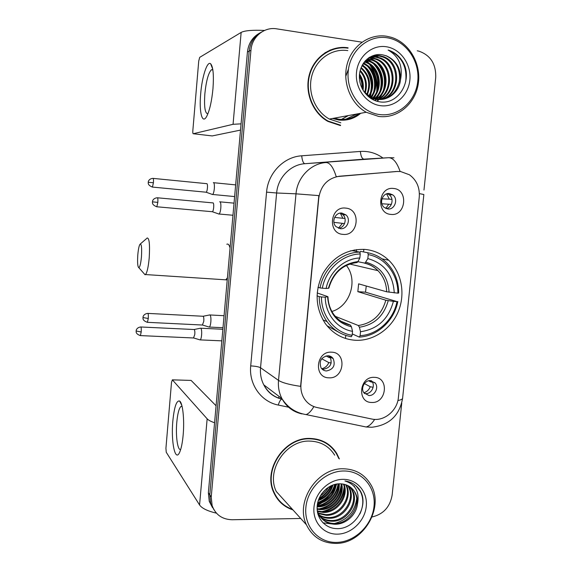 <?xml version="1.0" encoding="UTF-8"?>
<svg xmlns="http://www.w3.org/2000/svg" width="572" height="572" viewBox="0 0 572 572"><rect width="100%" height="100%" fill="white"/><g stroke="black" fill="none" stroke-linecap="round" stroke-linejoin="round"><path stroke-width="0.86" d="M364.736 249.392C346.846 248.892 332.89 256.978 322.88 273.63C314.528 291.277 315.322 307.9 325.253 323.495C333.011 333.884 343.143 339.482 355.655 340.297C373.459 341.127 391.091 329.064 398.312 311.475C405.569 293.908 401.694 272.637 388.724 260.217C381.96 253.846 373.966 250.236 364.736 249.392M329 377.82C313.313 377.97 315.923 350.901 331.51 352.18C347.097 352.245 344.437 378.936 329 377.82M327.956 355.72C321.099 357.121 318.804 361.168 321.071 367.86C322.365 369.791 324.16 370.828 326.462 370.963C333.397 369.455 335.642 365.351 333.197 358.644C331.91 356.835 330.166 355.855 327.956 355.72M343.05 234.37C327.263 233.712 329.93 205.977 345.624 208.108C361.325 208.994 358.601 236.329 343.05 234.37M341.892 213.07C335.271 212.105 330.995 222.043 336.05 226.648L340.369 228.686C347.111 229.622 351.272 219.398 345.967 214.922L341.892 213.07M371.764 402.466C356.613 402.752 359.266 376.24 374.324 377.356C389.389 377.277 386.686 403.424 371.764 402.466M370.434 380.587C364.721 380.13 360.381 388.216 363.892 392.8L368.919 395.524C374.71 395.953 378.986 387.694 375.318 383.168L370.434 380.587L370.756 381.889L372.472 382.196M390.919 214.4C375.625 213.635 378.364 186.265 393.557 188.474C408.758 189.454 405.963 216.438 390.919 214.4M389.418 193.55C382.582 192.478 378.621 203.389 384.348 207.522L387.859 208.966C394.809 210.003 398.641 198.834 392.699 194.845L389.418 193.55M329.143 355.87L330.158 357.05C332.589 363.699 330.366 367.767 323.48 369.255L322.015 369.04M371.371 380.687L371.964 381.381C375.604 385.878 371.364 394.058 365.615 393.629L364.443 393.493M396.889 171.493L400.614 171.543L409.402 174.76C416.609 180.058 419.898 187.48 419.262 197.033L398.412 397.461C397.347 410.846 383.748 421.893 371.657 419.004L317.01 407.521C311.139 406.184 306.663 402.845 303.596 397.511C301.423 393.493 300.543 389.089 300.965 384.298L318.79 197.912C320.899 185.349 327.806 178.121 339.496 176.219L397.783 171.436M387.194 193.715L389.139 194.716C394.215 198.155 392.242 207.665 386.264 208.608M340.29 213.113L342.778 214.607C347.562 218.668 344.637 227.928 338.474 228.242M348.062 47.791C331.26 45.109 314.121 56.857 309.33 74.675C304.404 92.45 312.712 112.984 327.906 121.407L340.519 125.597M335.299 48.749L329.93 50.121M339.375 458.966L336.779 453.517C330.716 443.929 321.857 438.91 310.21 438.452C284.677 437.051 262.591 469.612 273.795 492.606C277.749 501.244 284.134 507.007 292.957 509.902M278.235 499.942L281.445 502.802M334.456 450.15L336.129 452.995M338.831 119.627C346.689 120.485 353.732 118.418 359.974 113.42M370.32 97.033L371.207 92.485M371.435 86.093C371.085 80.23 369.426 74.803 366.445 69.82M364.014 66.323L362.562 64.622M260.031 32.883C252.688 36.837 248.484 43.222 247.433 52.038L208.365 492.807L209.788 494.887L210.675 503.424L213.914 509.709L210.675 503.424L209.788 494.887L249.185 51.151L209.788 494.887L211.232 496.996L212.119 505.591C215.53 514.736 222.193 519.455 232.125 519.741L300.722 518.468M261.869 31.86C254.476 35.836 250.243 42.264 249.185 51.151C250.243 42.264 254.476 35.836 261.869 31.86M340.69 47.49L345.774 47.876M301.544 413.613L301.93 413.906C293.043 411.897 286.372 406.799 281.925 398.598C279.086 393.007 277.949 386.929 278.514 380.38C282.203 382.754 289.568 384.749 300.593 386.357L318.84 195.61L296.003 193.829C297.29 177.42 310.825 163.442 326.061 162.541C329.944 162.634 333.326 167.346 336.222 176.662L396.353 171.5M372.072 516.966C383.34 514.285 390.032 506.992 392.142 495.102L401.744 403.088M423.974 190.033L435.721 77.47C436.1 63.942 430.451 55.162 418.768 51.115L417.253 50.815M361.976 42.178L276.741 28.85C264.278 26.598 251.873 36.808 250.951 50.25L211.232 496.996M331.331 447.283L328.314 444.28M334.105 118.19L338.874 119.226C346.353 120.056 353.124 118.168 359.173 113.563M345.781 119.219L356.785 114.007L345.781 119.219M208.365 492.807L209.245 501.294L212.462 507.536M354.254 249.943L354.154 251.008M345.738 335.921L345.488 338.46M356.327 251.43L356.506 249.592M200.672 93.894C201.995 76.87 207.236 60.518 210.653 63.785C213.163 66.745 213.935 75.054 212.963 88.71C211.776 100.865 209.774 109.938 206.935 115.916C202.324 125.325 198.949 112.412 200.672 93.894M212.82 69.677L211.404 69.755C208.358 73.023 206.17 81.038 204.855 93.794C203.997 106.85 205.005 113.528 207.872 113.835M264.529 30.445C252.517 29.901 244.723 30.559 241.148 32.418L199.692 57.364L198.727 61.082L192.835 130.638C192.707 132.604 192.843 133.633 193.236 133.734L212.226 135.929L240.512 130.094M241.069 123.852L233.061 124.303L193.236 133.734M341.441 119.434L348.076 115.608M379.608 114.557C398.155 117.081 415.801 101.509 417.753 81.267C419.984 61.068 405.941 40.655 387.294 37.788C368.675 34.613 350.1 50.3 348.226 71.193C346.074 92.042 361.039 112.341 379.608 114.557M378.721 116.452C397.283 118.94 415.129 104.154 418.225 84.12C421.543 64.128 409.416 42.714 391.205 37.287L386.736 36.258C369.619 33.412 352.087 45.56 347.197 64.014C342.17 82.418 350.693 103.654 366.223 112.269L378.721 116.452M377.134 90.648C377.777 81.253 375.489 72.708 370.263 65.008M369.09 63.413L366.752 60.703M376.748 91.591C377.456 81.71 375.082 72.687 369.626 64.536M368.625 63.156L366.581 60.668M345.874 76.062L348.505 68.955M365.958 60.139L369.634 61.061C384.298 65.837 387.287 89.625 374.789 98.842M367.303 58.895L372.994 59.989C388.51 65.058 390.762 90.819 376.619 99.249M371.035 61.654L366.967 59.188L372.15 60.26C387.451 65.251 389.897 90.519 376.161 99.163M368.64 57.872L373.094 58.015L376.412 58.902C392.785 64.257 394.201 92.006 378.428 99.471M368.311 58.108L372.243 58.294L375.554 59.173C391.713 64.457 393.35 91.706 377.978 99.428M370.156 57.043L376.555 56.893L379.894 57.786C397.14 63.456 397.604 93.215 380.237 99.521M369.741 57.236L375.682 57.179L379.014 58.065C396.046 63.656 396.761 92.907 379.779 99.521M400.471 79.951C400.901 68.282 396.16 60.217 386.236 55.763L382.754 54.883C371.464 52.474 360.31 62.191 359.452 74.932C358.458 87.652 367.682 99.914 379.186 101.737C398.412 105.677 413.256 80.202 403.131 62.312C399.742 56.478 395.073 52.502 389.132 50.372L388.123 50.05C398.991 56.342 403.11 66.309 400.471 79.951C399.249 91.885 388.352 100.901 377.448 99.371L371.35 97.562L363.949 91.72M374.195 60.489L369.047 57.593C372.658 55.741 376.333 55.126 380.073 55.749L383.44 56.657C401.594 62.641 400.943 94.473 382.032 99.406M382.754 54.883L386.143 55.791C396.475 60.925 400.822 69.734 399.192 82.204C395.695 94.08 388.152 99.864 376.569 99.557L370.477 97.755L368.146 96.454M369.848 57.093L379.186 56.042L382.546 56.943C400.471 62.841 400.121 94.151 381.581 99.449M359.531 74.095C362.755 78.8 363.921 84.191 363.034 90.276M359.423 75.332C361.926 79.422 362.934 84.048 362.441 89.218M360.224 70.342C366.144 76.684 367.803 84.277 365.193 93.114M360.024 71.157C365.293 77.177 366.838 84.313 364.664 92.55M361.161 67.525C369.634 74.889 371.657 84.034 367.231 94.966M360.911 68.175C368.754 75.318 370.692 84.113 366.731 94.552M362.233 65.222C372.694 70.613 376.047 86.322 369.183 96.361M361.954 65.759C371.836 71.307 375.032 86.122 368.697 96.046M363.399 63.27C376.104 67.746 380.173 87.144 371.085 97.433M363.098 63.728C375.253 68.476 379.129 86.944 370.613 97.19M364.65 61.583L366.337 62.119C380.13 66.624 383.798 88.388 372.951 98.248M364.328 61.983L365.522 62.377C379.093 66.817 382.918 88.067 372.486 98.062M365.622 60.482L368.804 61.326C383.254 66.037 386.422 89.325 374.331 98.713M386.393 46.761C372.115 44.387 357.943 56.421 356.499 72.387C354.84 88.331 366.237 103.918 380.502 105.684C394.737 107.679 408.358 95.71 409.852 80.123C411.554 64.564 400.7 48.906 386.393 46.761M330.101 50.493L324.939 52.796M348.019 48.191C331.381 45.545 314.421 57.186 309.688 74.825C304.826 92.428 313.063 112.748 328.121 121.078L340.562 125.196M347.783 50.615C332.146 48.141 316.223 59.13 311.84 75.726C307.328 92.278 315.165 111.34 329.365 119.062L340.79 122.801M388.123 50.05L389.11 50.379C401.73 56.278 407.264 66.752 405.698 81.796M377.077 63.027C383.955 70.621 386.064 79.694 383.412 90.247M381.874 94.208L379.122 98.734M378.635 99.356L377.87 100.257M377.785 100.35L376.948 101.237M373.952 64.271C380.552 71.672 382.611 80.488 380.137 90.726M378.614 94.773L376.026 99.135M375.354 100.007L374.903 100.558M365.172 60.975L367.939 62.798M370.892 65.508C377.198 72.708 379.207 81.267 376.919 91.184M375.411 95.324L373.673 98.506M373.423 98.892L372.887 99.657M363.592 62.984L364.893 63.928M367.889 66.724C373.909 73.724 375.868 82.025 373.759 91.62M372.265 95.86L371.407 97.59M371.149 98.062L370.885 98.506M364.936 67.932C370.677 74.732 372.579 82.776 370.649 92.049M359.388 76.14C361.289 79.894 362.198 84.055 362.133 88.617M369.369 57.422L375.861 61.354M379.608 65.387C384.098 71.529 385.778 78.636 384.634 86.722M383.018 92.485L379.844 98.241M379.272 98.992L378.357 100.093M378.235 100.229L377.205 101.308M367.21 58.973L372.708 62.555M376.526 66.752C380.695 72.63 382.296 79.401 381.331 87.08M379.751 93.014L376.569 98.87M375.99 99.642L375.153 100.651M365.379 60.739L369.619 63.735M373.502 68.118C377.348 73.716 378.878 80.144 378.078 87.402M376.533 93.529L373.959 98.599M373.709 98.977L373.352 99.492M363.778 62.72L366.581 64.893M370.534 69.484C374.067 74.796 375.511 80.866 374.874 87.702M373.373 94.037L371.686 97.719M371.428 98.177L371.135 98.67M362.362 64.979L363.599 66.045M367.624 70.856C370.835 75.869 372.2 81.574 371.721 87.966M370.27 94.523L369.455 96.532M359.423 75.368C361.554 79.301 362.584 83.684 362.512 88.517M137.802 254.876C137.309 262.72 137.666 267.002 138.874 267.71C139.968 266.981 140.826 263.334 141.456 256.764C141.963 247.404 141.441 243.264 139.897 244.344C138.967 246.082 138.274 249.592 137.802 254.876M147.04 238.009C149.271 237.745 150 244.337 149.22 257.786C148.362 267.002 147.111 272.594 145.481 274.553L145.073 274.767L143.965 273.509M321.464 296.947L319.219 296.632C319.298 306.013 321.914 314.335 327.062 321.614C333.304 329.98 341.391 335.013 351.33 336.715L352.145 335.285C334.956 332.79 321.271 316.001 321.464 296.947L325.261 297.183C325.268 314.057 337.308 328.893 352.538 331.338L351.451 326.827L350.436 325.111L341.119 321.328M317.174 292.957L327.713 296.618L325.261 297.183M356.435 262.541L357.193 262.484L357.943 261.583L359.845 257.972C344.215 258.48 329.358 271.8 326.097 288.495L320.055 287.945L317.982 287.258M359.91 252.695L360.575 251.351L367.724 252.731L368.239 254.597C385.414 257.7 398.212 274.667 397.855 293.143L386.679 291.791L358.623 283.848L357.836 291.67L365.515 292.17L366.259 286.014M365.515 292.17L396.982 301.601C393.543 319.862 377.549 334.777 360.11 335.671L359.273 337.094C377.541 336.243 394.294 320.599 397.812 301.48M359.273 337.094L352.28 333.919M326.898 325.647L339.06 332.432M322.308 288.245C325.768 269.376 342.635 254.283 360.246 253.968L359.745 252.102L352.731 250.729L350.3 250.879M319.219 296.632L317.024 295.846M359.745 252.102C341.305 252.323 323.588 268.154 320.055 287.945M360.11 335.671L360.503 331.731C377.591 329.236 388.552 319.119 393.386 301.38L396.982 301.601M352.538 331.338L352.145 335.285M360.246 253.968L359.845 257.972M393.386 301.38L385.821 300.214L357.836 291.67M335.335 316.359L358.351 325.518L359.388 327.234L360.503 331.731M326.097 288.495L328.828 288.166C333.304 272.908 342.757 264.35 357.193 262.484M397.855 293.143L398.684 293.043C398.62 280.881 394.516 270.685 386.386 262.469C381.088 257.4 374.874 254.147 367.724 252.731M394.258 292.907C393.121 274.717 384.312 263.277 367.839 258.587L368.239 254.597M367.839 258.587L364.986 263.156L357.886 261.69M331.903 311.475C350.178 306.227 358.358 280.144 346.339 265.408M381.953 198.813L389.317 199.156L386.651 193.872M391.355 204.397L381.874 203.761M385.743 208.394L388.81 204.175M212.241 194.487L212.655 194.48C213.435 193.765 213.992 191.813 214.321 188.624C214.557 184.97 214.264 182.961 213.456 182.59L213.349 182.611M205.92 192.192L206.256 192.221C206.807 191.699 207.2 190.283 207.436 187.981C207.607 185.342 207.407 183.884 206.842 183.612M389.317 199.156L391.97 199.371M368.668 380.773L370.756 381.889M373.137 387.287L370.263 386.758L364.421 383.555M363.863 392.757C366.888 391.849 369.019 389.847 370.263 386.758M199.721 339.797L200.229 339.897C200.872 339.339 201.33 337.709 201.601 335.006C201.837 331.388 201.573 329.115 200.822 328.206L200.415 328.199M193.529 337.973L194.795 334.441C194.966 331.824 194.78 330.187 194.258 329.522L140.898 326.991M374.017 382.475L374.882 382.632M334.627 217.41L342.893 218.297L340.254 213.12M344.551 223.595L333.905 222.344M338.445 228.228L342.392 223.387M218.661 214.05L219.09 214.021C219.898 213.292 220.477 211.318 220.813 208.101C221.049 204.311 220.742 202.188 219.877 201.737L219.691 201.766M212.098 211.697L212.462 211.733C213.034 211.197 213.442 209.767 213.685 207.443C213.857 204.704 213.642 203.167 213.041 202.838M342.893 218.297L344.995 218.497M326.033 355.906L329.257 357.607L328.757 355.798M331.195 362.998L328.771 362.577L321.707 358.737M321.736 368.747C325.068 367.96 327.413 365.901 328.771 362.577M208.787 326.948L209.366 327.062C210.06 326.462 210.56 324.746 210.846 321.907C211.082 318.154 210.796 315.823 209.974 314.929L209.545 314.936M202.395 325.032L203.782 321.321C203.954 318.604 203.754 316.917 203.182 316.266L147.934 313.399M329.257 357.607L330.623 357.843M172.844 420.942C174.281 406.799 176.555 400.178 179.658 401.058C182.725 402.845 184.563 419.648 183.169 434.863C182.439 442.871 181.252 448.705 179.622 452.359C175.125 462.655 170.871 441.412 172.844 420.942M182.046 406.284L180.995 406.42C179.029 408.208 177.627 413.506 176.791 422.308C175.525 435.878 177.62 451.029 180.716 449.392M214.572 422.744C210.853 421.485 208.38 420.17 207.15 418.811L172.379 379.865L171.514 382.325L165.93 448.255L166.245 452.252L199.571 504.976L207.15 418.811M216.43 513.163C207.5 511.053 201.88 508.322 199.571 504.976M172.344 379.829L191.119 380.423L216.08 405.784M336.808 542.399C354.983 541.999 372.2 525.139 374.017 506.313C376.09 487.48 362.233 470.856 343.958 470.985C325.711 470.82 307.622 487.909 305.884 507.3C303.875 526.698 318.611 543.085 336.808 542.399M336.036 543.4C363.706 543.707 385.035 506.642 370.456 484.041C364.357 474.224 355.369 469.14 343.493 468.79C317.531 467.631 294.98 501.372 306.413 524.753C312.441 537.072 322.308 543.286 336.036 543.4M317.238 505.455L321.5 503.088M325.175 500.386L334.341 489.282M336.179 485.456L336.744 484.019M334.706 455.19C329.072 446.217 320.82 441.52 309.952 441.098C286.2 439.818 265.744 470.155 276.255 491.477L306.413 524.753M317.338 504.647L318.933 503.76M321.335 502.237C327.499 497.933 332.175 492.349 335.364 485.499M328.106 444.601L324.689 442.034M338.81 458.501L336.479 453.753C330.48 444.258 321.707 439.282 310.167 438.831C284.892 437.444 263.041 469.691 274.145 492.449C277.935 500.743 284.034 506.37 292.435 509.33M339.175 483.805C340.44 495.388 329.493 507.149 317.81 506.849L317.124 506.835M341.72 483.876C344.83 495.974 333.347 510.038 320.563 509.631L317.124 509.287M341.105 483.833C343.743 495.838 332.375 509.302 319.87 508.93L317.102 508.708M344.029 484.241C349.099 496.424 337.258 513.012 323.366 512.455L317.589 511.497M343.472 484.119C348.048 496.324 336.272 512.262 322.658 511.747L317.417 510.953M346.153 484.856C353.239 496.775 341.262 516.044 326.219 515.329L318.389 513.549M318.039 513.377L317.682 513.191M345.638 484.684C352.216 496.682 340.254 515.286 325.497 514.607L318.168 513.048M348.119 485.721L349.185 487.444C356.399 499.435 344.323 518.968 329.115 518.261C325.089 518.253 321.392 516.995 318.032 514.493M347.64 485.485L348.412 486.772C355.612 498.741 343.558 518.232 328.385 517.524C324.653 517.517 321.171 516.416 317.953 514.228M349.935 486.808L352.316 490.147C359.573 502.23 347.39 521.936 332.067 521.235C326.533 521.171 321.879 519.004 318.118 514.75M349.492 486.515L351.53 489.468C358.78 501.53 346.618 521.192 331.324 520.484C326.24 520.448 321.85 518.568 318.146 514.857M357.421 504.189C357.822 499.971 357.078 496.124 355.198 492.642C351.823 486.915 346.739 483.969 339.947 483.805C328.85 483.49 317.96 494.251 317.16 506.277C316.223 518.296 325.289 528.406 336.543 528.614C355.355 529.751 369.748 504.576 359.702 489.975C356.142 484.841 351.222 481.831 344.945 480.952C355.691 484.391 359.852 492.134 357.421 504.189C356.32 514.943 345.724 524.445 335.07 524.267C327.584 523.981 322.079 520.527 318.554 513.906L317.188 510.102M355.198 492.642L354.697 492.213C361.99 504.361 349.728 524.202 334.313 523.502C326.841 523.216 321.35 519.769 317.832 513.163L317.539 512.526M328.385 487.244C326.598 490.726 323.924 493.586 320.37 495.817M326.569 488.552L321.571 493.901M332.961 484.97C330.902 492.606 326.004 497.804 318.282 500.572M331.996 485.342C329.887 492.056 325.432 496.796 318.633 499.578M336.322 484.084C334.742 495.059 328.45 501.694 317.446 503.989M335.542 484.241C333.805 494.408 327.82 500.736 317.589 503.203M338.495 483.833C339.325 495.209 328.564 506.413 317.167 506.163M343.121 479.329C329.122 479.257 315.322 492.356 313.985 507.185C312.434 522.014 323.666 534.62 337.637 534.141C351.594 533.883 364.879 520.92 366.266 506.42C367.853 491.92 357.142 479.186 343.121 479.329M275.74 496.374L278.543 499.699M355.813 485.635L360.16 491.062C363.771 498.04 363.678 505.669 359.888 513.956M344.158 486.901C342.442 500.314 334.913 508.579 321.578 511.711M341.227 484.513C339.489 497.647 332.082 505.777 319.019 508.908M338.166 483.855C335.914 495.559 328.914 502.952 317.181 506.034M334.72 484.434C332.182 493.128 326.526 499.156 317.746 502.516M330.459 486.05C328.128 491.126 324.381 495.137 319.233 498.09M354.147 485.964L354.776 487.194M356.699 498.856C354.704 511.797 347.283 520.012 334.441 523.502M331.324 523.888L322.98 522.844M344.373 488.96C342.306 500.672 335.442 508.258 323.795 511.718M341.42 486.593C339.332 498.005 332.611 505.433 321.257 508.887M338.51 484.277C336.407 495.388 329.822 502.659 318.761 506.106M335.178 484.32C332.661 493.414 326.812 499.642 317.639 502.988M331.074 485.75C328.664 491.334 324.624 495.659 318.954 498.734M339.496 176.219L339.032 176.226M364.922 159.088L304.897 163.706L388.574 157.7L393.958 157.8M400.107 171.493C396.947 162.341 393.1 157.75 388.574 157.7L363.921 159.145C362.033 158.773 360.853 156.206 360.374 151.437C368.647 150.922 376.183 153.124 382.968 158.029M397.89 400.55C401.279 399.892 402.867 398.949 402.652 397.719L423.859 194.516L419.383 193.615M288.56 407.192L278.307 405.062C261.24 401.83 248.741 384.42 250.708 365.901C255.448 366.159 258.723 366.774 260.539 367.739L278.514 380.38L296.003 193.829L276.633 192.993L260.539 367.739C260.017 373.881 261.104 379.586 263.785 384.849C267.918 392.428 274.095 397.225 282.311 399.227M313.878 406.592C311.261 411.046 308.658 413.713 306.063 414.586C295.703 412.884 287.659 407.557 281.925 398.598L263.785 384.849C267.574 392.306 273.559 397.075 281.739 399.149C280.402 399.749 279.258 401.716 278.307 405.062M374.667 419.39C371.886 423.688 369.04 426.219 366.137 426.991L306.063 414.586M250.708 365.901L266.566 192.142C268.011 173.044 283.862 156.799 301.716 155.798L360.374 151.437M250.951 50.25L247.433 52.038M301.716 155.798C302.209 160.668 303.267 163.299 304.897 163.706C290.533 164.55 277.82 177.635 276.633 192.993L266.566 192.142M282.239 399.106L281.853 399.12M279.186 396.525L278.364 398.148M363.849 249.328L363.592 251.93M233.061 124.303L241.148 32.418M332.511 118.483L338.796 120.02C347.011 120.906 354.325 118.661 360.739 113.277M341.584 119.434L348.362 115.558M346.804 119.069C351.229 118.247 355.255 116.431 358.873 113.621M371.843 87.151L371.821 86.508M230.066 247.969C229.236 244.809 228.156 243.565 226.827 244.237M224.317 279.722L225.783 279.822L227.42 277.82M327.978 296.825C328.249 303.618 330.23 309.552 333.919 314.629C338.238 320.198 343.751 323.695 350.436 325.111M356.649 262.591L351.372 263.47M359.388 327.234C374.252 324.925 383.855 316.073 388.216 300.672M327.599 296.925C329.029 313.048 336.979 323.016 351.451 326.827M357.943 261.583C342.807 263.578 332.975 272.479 328.435 288.281M358.351 325.518C372.472 323.273 381.624 314.843 385.821 300.214M389.082 292.22C387.916 276.412 380.194 266.402 365.901 262.183M386.679 291.791C386.379 283.455 383.483 276.419 377.999 270.678C374.217 266.888 369.748 264.386 364.586 263.184M153.418 182.733C153.603 179.715 153.432 178.264 152.917 178.364C148.763 178.707 148.127 181.968 148.37 181.546L148.241 182.304L153.418 182.733L152.445 187.08L206.256 192.221M152.188 187.051L152.445 187.08C147.219 185.078 148.427 182.554 148.241 182.961L148.241 182.304M140.183 335.585L140.412 335.6C135.156 333.841 136.336 331.288 136.157 331.703L136.143 331.002L141.213 331.982C141.398 328.657 141.22 326.984 140.669 326.977C136.572 327.506 136.022 330.745 136.25 330.316L136.15 330.959M193.822 337.988L140.412 335.6L141.213 331.982M157.829 202.381C158.015 199.199 157.829 197.662 157.271 197.776C152.996 198.148 152.331 201.487 152.581 201.072L152.452 201.859L157.829 202.381L156.821 206.778L212.462 211.733M156.542 206.749L156.821 206.778C151.394 204.755 152.638 202.123 152.452 202.552L152.452 201.859M147.154 322.308L147.412 322.322C141.956 320.484 143.179 317.81 142.993 318.275L142.986 317.539L148.277 318.504C148.463 315.072 148.27 313.363 147.676 313.385C143.458 313.906 142.857 317.231 143.1 316.802L142.986 317.496M202.731 325.046L147.412 322.322L148.277 318.504M191.119 380.423L172.379 379.865M389.139 194.716L392.699 194.845M371.964 381.381L375.318 383.168M342.778 214.607L345.967 214.922M330.158 357.05L333.197 358.644M382.067 258.873L388.724 260.217M366.137 426.991L371.814 427.255C389.217 425.203 399.471 415.579 402.588 398.384M212.119 505.591L209.245 501.294M281.739 399.149L282.275 399.263M212.755 69.262L210.653 63.785M211.404 69.755L212.863 69.956M370.477 97.755L371.35 97.562M365.522 62.377L366.337 62.119M368.804 61.326L369.634 61.061M372.15 60.26L372.994 59.989M375.554 59.173L376.412 58.902M379.014 58.065L379.894 57.786M382.546 56.943L383.44 56.657M327.513 121.185L328.121 121.078M329.365 119.062L366.223 112.269M138.874 267.71L145.073 274.767M227.234 279.923L145.481 274.553M322.944 319.87L327.062 321.614M364.986 263.156C370.055 264.414 374.395 266.924 377.999 270.678L349.628 264.021M140.412 243.894L146.618 238.524M234.62 196.568L212.655 194.48M206.213 192.249L212.584 194.523M235.657 184.885L213.721 182.711M153.174 178.392L206.685 183.669M221.836 340.855L200.229 339.897M193.779 338.009L200.164 339.932M222.858 329.279L200.836 328.221M193.929 329.551L200.35 328.242M232.968 215.251L219.09 214.021M212.412 211.762L219.012 214.064M234.041 203.146L220.134 201.859M157.55 197.798L212.841 202.896M222.994 327.727L209.366 327.062M202.681 325.075L209.288 327.098M224.06 315.708L210.031 314.965M202.831 316.309L209.474 314.993M181.839 405.462L179.658 401.058M180.995 406.42L182.082 406.442M317.832 513.163L318.554 513.906M348.412 486.772L349.185 487.444M351.53 489.468L352.316 490.147M273.366 491.577L274.145 492.449"/></g></svg>

